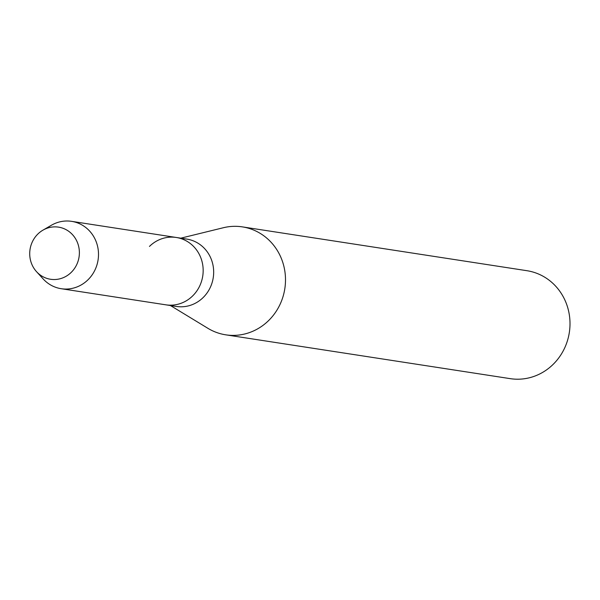 <?xml version="1.0" encoding="UTF-8"?>
<svg xmlns="http://www.w3.org/2000/svg" width="600" height="600" viewBox="0 0 600 600"><rect width="100%" height="100%" fill="white"/><g stroke="black" fill="none" stroke-linecap="round" stroke-linejoin="round"><path stroke-width="0.9" d="M32.265 242.017A26.37 24.795 -81.2 0 0 43.582 277.043A26.37 24.795 -81.2 0 0 76.83 264.39A26.37 24.795 -81.2 0 0 65.512 229.365A26.37 24.795 -81.2 0 0 32.265 242.017A26.37 24.795 -81.2 0 0 36.547 271.695A26.37 24.795 -81.2 0 0 76.83 264.39A26.37 24.795 -81.2 0 0 71.858 233.978A26.37 24.795 -81.2 0 0 42.953 230.153A26.37 24.795 -81.2 0 0 32.265 242.017M36.547 271.695L43.155 278.933A34.08 32.04 -81.2 0 0 61.222 288.712L176.392 306.45A34.08 32.04 -81.2 0 0 210.375 287.228A34.08 32.04 -81.2 0 0 186.765 239.085L176.265 237.472A34.08 32.04 -81.2 0 0 149.453 246.435M165.892 304.83A34.08 32.04 -81.2 0 0 199.875 285.608A34.08 32.04 -81.2 0 0 176.265 237.472A34.08 32.04 -81.2 0 1 199.875 285.608A34.08 32.04 -81.2 0 1 165.892 304.83M170.43 305.528L207.877 328.298A54.615 51.352 -81.2 0 0 225.757 334.83A54.615 51.352 -81.2 0 0 280.215 304.028A54.615 51.352 -81.2 0 0 242.385 226.882A54.615 51.352 -81.2 0 0 223.365 227.73L180.803 238.17M225.757 334.83L510.263 378.653A54.615 51.352 -81.2 0 0 564.72 347.843A54.615 51.352 -81.2 0 0 526.89 270.697L242.385 226.882M61.222 288.712A34.08 32.04 -81.2 0 0 95.205 269.49A34.08 32.04 -81.2 0 0 71.602 221.347A34.08 32.04 -81.2 0 0 51.427 225.24L42.953 230.153M71.602 221.347L176.265 237.472"/></g></svg>
